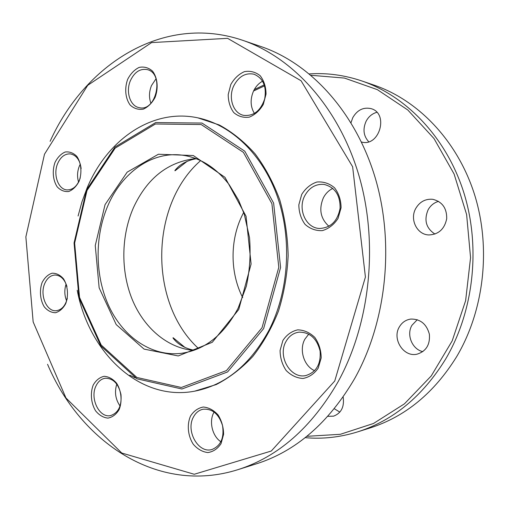 <?xml version="1.0" encoding="UTF-8"?>
<svg xmlns="http://www.w3.org/2000/svg" width="509" height="509" viewBox="0 0 509 509"><rect width="100%" height="100%" fill="white"/><g stroke="black" fill="none" stroke-linecap="round" stroke-linejoin="round"><path stroke-width="0.76" d="M368.707 141.731C363.502 135.979 362.637 129.159 366.098 121.269C368.592 116.606 372.168 113.628 376.838 112.317M361.447 142.005L361.638 142.049C379.612 147.139 389.143 113.036 370.845 108.582C363.229 107.024 357.197 110.065 352.756 117.7L351.006 122.707M422.826 351.649C412.137 349.352 406.182 334.693 411.966 325.264L417.272 319.709M399.355 326.905C391.828 338.918 403.522 357.401 416.941 354.2C426.071 351.395 430.22 344.727 429.373 334.209C426.587 324.01 420.409 318.965 410.852 319.067C405.858 319.779 402.027 322.394 399.355 326.905M339.847 412.125L334.33 408.733M327.847 416.33L333.599 416.152C341.329 413.13 344.51 406.748 343.149 396.995M434.947 234.076C426.046 228.197 423.781 220.079 428.152 209.714C430.576 205.464 434.043 202.677 438.548 201.354M415.84 208.321C409.433 219.15 416.871 234.668 428.801 234.948C438.573 234.509 444.542 229.095 446.711 218.711C446.87 208.111 442.2 201.64 432.707 199.299C425.448 198.714 419.823 201.717 415.84 208.321M306.844 436.321L340.362 434.298L373.498 423.482L404.439 403.834L431.276 375.89L452.183 340.884L465.627 300.673L470.564 257.656L466.619 214.543L454.104 174.033L434.005 138.55L407.817 110.001L377.334 89.641L344.459 78.074L310.993 75.281M264.578 85.817L253.539 91.028M309.351 73.907C326.797 72.73 344.224 75.058 361.638 80.886C406.163 96.023 446.075 137.144 463.604 191.944C480.986 246.744 473.822 311.304 445.68 358.991C422.75 396.174 393.387 420.472 357.604 431.88C340.063 437.307 322.585 439.229 305.165 437.657M254.271 89.603L264.273 84.838M357.604 431.88L370.005 427.967C405.259 416.718 434.152 392.942 456.675 356.631C484.314 310.07 491.338 247.151 474.267 193.694C457.05 140.236 417.825 100.006 373.95 85.086L361.638 80.886M243.677 212.431L242.131 215.472C229.845 240.598 230.055 272.843 242.698 297.657M198.497 348.506C148.564 303.02 149.697 204.904 200.661 160.583M42.139 282.425C39.269 290.378 40.096 299.954 44.258 306.825C47.534 310.694 51.294 312.66 55.532 312.723C59.68 311.483 63.071 308.467 65.699 303.663C68.702 295.564 67.824 285.695 63.491 278.792C60.107 274.968 56.295 273.11 52.058 273.206C47.967 274.586 44.658 277.659 42.139 282.425M67.315 298.249C65.419 305.839 61.684 310 56.124 310.725C46.504 311.788 39.543 294.749 44.786 283.424C47.184 278.105 50.62 275.305 55.087 275.025C60.673 275.344 64.637 279.218 66.978 286.643M44.493 154.208L87.72 85.321L151.593 42.591L227.612 38.34L301.073 80.746L352.629 166.742L365.417 277.042L334.744 381.006L271.278 451.031L194.234 474.267L121.753 453.023L65.96 397.981L33.155 321.911L25.864 236.895L44.493 154.208M55.004 162.422C52.071 170.769 52.917 180.339 57.173 186.816C60.526 190.36 64.369 191.925 68.702 191.518C72.946 189.812 76.414 186.389 79.105 181.255C82.172 172.742 81.268 162.88 76.84 156.39C73.379 152.91 69.478 151.453 65.152 152.019C60.965 153.864 57.581 157.332 55.004 162.422M230.8 84.526L228.204 94.566C228.261 101.596 230.113 107.603 233.765 112.591C238.276 116.427 243.455 117.948 249.289 117.146C255.009 114.837 259.679 110.599 263.306 104.421L266.035 94.12C265.972 86.874 264.018 80.746 260.194 75.733C255.505 71.985 250.25 70.617 244.415 71.642C238.791 74.129 234.248 78.424 230.8 84.526M190.468 416.139C186.778 424.799 187.866 435.812 193.248 444.23C197.492 449.103 202.359 451.884 207.844 452.565C213.22 451.75 217.61 448.792 221.021 443.689L223.591 434.342C223.527 427.274 221.701 420.816 218.107 414.975C213.704 410.139 208.76 407.493 203.282 407.022C197.988 408.027 193.713 411.068 190.468 416.139M301.729 194.413L298.84 204.796C298.91 212.228 300.978 218.749 305.05 224.361C310.089 228.84 315.866 230.927 322.375 230.615C328.763 228.7 333.98 224.641 338.033 218.431L341.081 207.774C340.998 200.094 338.816 193.426 334.534 187.776C329.291 183.38 323.419 181.458 316.91 182.018C310.63 184.143 305.572 188.273 301.729 194.413M197.772 117.827L219.252 124.96C232.238 132.041 244.186 141.667 255.092 153.833C265.157 167.315 273.378 182.642 279.746 199.808C284.881 217.731 287.68 236.316 288.158 255.563C287.241 274.79 284.009 293.305 278.468 311.107C271.704 328.12 263.134 343.251 252.763 356.504C241.584 368.414 229.413 377.761 216.268 384.543L194.629 391.179C225.182 385.192 249.9 365.017 268.784 330.646C288.819 291.842 292.312 239.395 277.462 196.805C262.529 154.208 231.118 124.711 197.772 117.827C151.733 108.042 106.75 140.204 86.937 188.394L81.93 201.92L78.087 216.007M93.23 385.008C90.093 393.069 91.003 403.192 95.571 410.814C99.166 415.198 103.295 417.634 107.946 418.118C112.502 417.234 116.224 414.409 119.112 409.624C122.408 401.416 121.435 390.969 116.669 383.296C112.947 378.95 108.761 376.622 104.116 376.31C99.624 377.354 95.991 380.255 93.23 385.008M282.889 340.489L280.084 350.446C280.147 357.802 282.158 364.469 286.122 370.45C291.027 375.413 296.645 378.085 302.989 378.473C309.198 377.258 314.282 373.797 318.22 368.096L321.192 357.891C321.109 350.294 318.99 343.473 314.823 337.429C309.726 332.523 304.007 330.004 297.67 329.857C291.562 331.289 286.631 334.833 282.889 340.489M127.689 79.27C124.368 88.381 125.335 98.498 130.17 105.058C133.982 108.557 138.346 109.925 143.271 109.155C148.094 107.005 152.032 103.085 155.092 97.404C158.579 88.089 157.542 77.648 152.496 71.095C148.552 67.665 144.123 66.424 139.199 67.385C134.446 69.688 130.609 73.646 127.689 79.27M66.113 284.073C64.249 289.748 64.414 295.347 66.609 300.883M80.263 177.845C77.527 185.912 73.118 189.933 67.023 189.908C58.147 189.539 52.866 174.415 57.67 163.523C60.698 156.791 64.961 153.584 70.458 153.909C76.445 155.22 80.008 160.131 81.147 168.644M80.301 164.102L79.353 166.087C77.266 171.399 77.005 176.738 78.571 182.101M130.476 80.498C134.503 72.081 140.032 68.435 147.05 69.568C164.706 73.099 156.422 112.324 139.148 107.634C130.094 106.133 125.5 91.556 130.476 80.498M156.015 78.8L151.517 85.518C149.054 91.62 148.851 97.537 150.893 103.27M233.746 85.862C238.708 76.42 245.459 72.539 254.004 74.206C263.223 78.233 266.78 86.485 264.674 98.981C260.557 110.892 253.546 116.351 243.646 115.352C233.147 113.348 227.975 97.69 233.746 85.862M262.593 81.185C258.68 83.323 255.645 86.638 253.488 91.143C250.072 99.261 250.377 106.699 254.411 113.462M285.918 341.666C288.947 336.15 293.299 332.981 298.98 332.154C309.866 332.129 316.903 338.428 320.091 351.064C321.039 364.081 316.299 372.238 305.871 375.54C290.575 379.218 277.386 356.319 285.918 341.666M308.759 334.12L304.859 339.204C298.904 349.728 303.892 366.073 314.607 370.686M193.363 417.176C195.609 412.863 198.803 410.216 202.938 409.242C212.298 408.466 218.832 413.925 222.541 425.619C224.323 437.835 220.83 445.782 212.056 449.466C198.529 453.945 185.543 431.034 193.363 417.176M214.098 412.004L213.729 412.684C208.843 421.726 212.38 436.27 220.906 441.774M95.966 385.981C98.103 381.527 101.151 378.95 105.115 378.251C113.183 378.187 118.47 383.646 120.983 394.621C121.81 405.921 118.362 412.901 110.638 415.567C99.401 418.411 89.641 398.356 95.966 385.981M116.803 384.104C114.34 392 115.435 399.31 120.073 406.042M135.337 377.92L129.795 375.197M304.776 195.73C309.319 187.554 315.739 183.781 324.042 184.411C334.928 187.185 340.279 195.138 340.095 208.264C337.582 221.148 330.729 227.879 319.537 228.471C305.896 228.172 297.479 209.135 304.776 195.73M332.81 188.406C328.757 190.379 325.607 193.522 323.361 197.836C318.659 209.199 320.511 218.679 328.909 226.27M242.71 40.313L261.041 46.567C310.178 63.218 355.225 111.522 375.095 177.437C394.831 243.321 386.547 321.65 354.658 378.575C328.642 422.903 295.831 451.337 256.243 463.877L237.773 469.705C277.959 456.993 311.311 427.821 337.842 382.195C370.348 323.578 378.823 242.678 358.705 174.746C338.44 106.782 292.56 57.193 242.71 40.313C162.969 13.215 84.596 64.789 50.117 141.317M47.553 364.298C80.263 441.596 157.427 494.964 237.773 469.705M195.819 158.534C167.957 161.767 147.171 178.131 133.466 207.627C121.142 235.712 120.62 270.712 132.105 299.197C143.691 327.561 167.124 348.035 193.617 350.434M77.228 290.27C88.897 352.552 139.441 401.696 194.629 391.179M238.759 309.491L251.102 264.012L246.051 216.242L224.984 177.323L193.318 155.531L158.382 154.246L127.186 172.137L105.051 204.65L95.259 245.529L99.147 287.846L116.217 324.589L144.066 349.098L178.233 355.95L212.285 342.29L238.759 309.491M181.42 353.316C152.07 356.885 123.897 337.569 109.384 307.201C94.928 276.711 94.35 237.137 107.825 205.776C121.975 172.354 152.522 150.467 183.698 155.372C201.112 158.197 216.293 167.989 229.235 184.742L238.626 200.279L244.25 214.124L249.525 237.633C250.861 254.118 249.792 270.33 246.318 286.287L238.072 308.301C223.826 334.903 204.942 349.906 181.42 353.316M262.033 327.745L226.435 370.59L181.338 387.489L136.857 377.455L101.157 344.981L79.531 297.409L74.638 243.079L87.007 190.5L115.18 148.132L155.41 123.999L201.201 124.546L243.417 152.363L271.901 203.645L278.792 267.295L262.033 327.745M263.617 328.636L280.599 267.46L273.613 203.034L244.759 151.16L202.009 123.063L155.684 122.567L115.015 147.006L86.549 189.844L74.059 242.971L78.997 297.86L100.846 345.942L136.921 378.804L181.91 389.003L227.561 371.958L263.617 328.636M185.015 347.469L173.181 337.753C172.538 337.601 173.474 338.816 175.974 341.405C177.845 343.301 184.08 348.411 194.164 350.243M187.159 161.302L175.102 170.744C174.415 170.96 175.344 169.79 177.889 167.238C179.925 165.26 186.313 160.322 196.366 158.744"/></g></svg>
